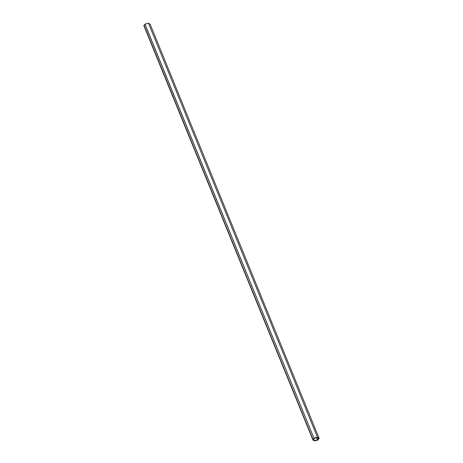 <?xml version="1.0" encoding="UTF-8"?>
<svg xmlns="http://www.w3.org/2000/svg" width="463" height="463" viewBox="0 0 463 463"><rect width="100%" height="100%" fill="white"/><g stroke="black" fill="none" stroke-linecap="round" stroke-linejoin="round"><path stroke-width="0.69" d="M319.175 438.432L317.433 437.211L148.455 23.15L150.203 24.371L319.175 438.432L318.035 439.613M148.455 23.15L144.983 24.157L143.825 25.569L313.069 439.642L144.097 25.581M317.433 437.211L313.96 438.212L144.983 24.157M313.96 438.212L144.988 24.435M313.96 438.496L313.069 439.642M318.133 439.85A4.167 2.141 -22.2 0 1 312.838 439.734A4.167 2.141 -22.2 0 1 312.797 439.63M317.433 439.821L318.463 438.496L317.149 437.576L314.527 438.328L313.497 439.659A3.542 1.817 -22.2 0 0 317.433 439.821L316.582 437.738M312.838 439.734L143.86 25.673"/></g></svg>
